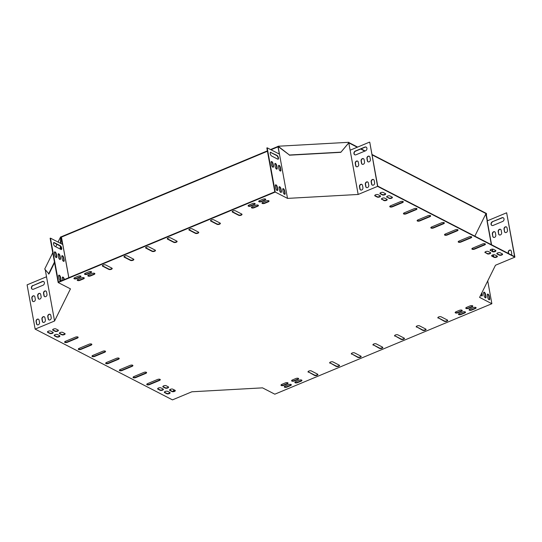 <?xml version="1.0" encoding="UTF-8"?>
<svg xmlns="http://www.w3.org/2000/svg" width="542" height="542" viewBox="0 0 542 542"><rect width="100%" height="100%" fill="white"/><g stroke="black" fill="none" stroke-linecap="round" stroke-linejoin="round"><path stroke-width="0.81" d="M267.369 150.866L61.009 236.881L61.077 237.254L267.436 151.238M270.98 149.768L278.134 146.78L278.154 146.232L348.804 142.302L348.784 142.858L357.28 147.234M270.546 149.545L278.066 146.408M360.721 149.009L364.8 151.11M372.049 154.849L486.106 213.629L485.917 214.022M371.981 154.477L486.038 213.257L486.093 214.009M348.852 142.553L357.639 147.085M361.08 148.86L365.166 150.961M486.106 213.629L486.506 213.609L486.038 213.257M54.559 262.66L48.963 273.981L44.708 269.056L52.764 252.768M55.731 246.759L56.937 244.327M58.062 242.05L60.609 236.908L61.077 237.254L60.826 243.473M61.009 236.881L60.609 236.908M486.506 213.609L486.431 215.431M278.222 146.604L289.442 155.012L278.154 146.232M348.784 142.858L340.816 152.329L289.353 155.195M348.872 142.675L340.816 152.329M340.904 152.153L289.442 155.012M58.19 255.323L58.746 254.191M48.563 274.001L54.457 262.084M58.089 254.733L58.461 253.981M60.596 249.266L60.697 246.63M60.203 249.063L60.318 246.163M60.433 243.27L60.677 237.281M94.769 273.48A1.816 0.745 -10.3 0 1 93.969 274.103L90.507 275.546A1.816 0.745 -10.3 0 1 87.851 275.553M258.344 205.296A1.816 0.745 -10.3 0 1 257.538 205.919L254.076 207.362A1.816 0.745 -10.3 0 1 251.427 207.369M268.947 200.879A1.816 0.745 -10.3 0 1 268.141 201.502L264.679 202.945A1.816 0.745 -10.3 0 1 262.03 202.952M168.501 386.981A1.816 0.745 -10.3 0 1 167.078 387.801A1.816 0.745 -10.3 0 1 165.229 387.74L163.034 386.615A1.816 0.745 -10.3 0 1 162.857 386.48M65.02 333.648A1.816 0.745 -10.3 0 1 63.597 334.461A1.816 0.745 -10.3 0 1 61.741 334.407L59.552 333.276A1.816 0.745 -10.3 0 1 59.369 333.147M58.312 330.193A1.816 0.745 -10.3 0 1 56.89 331.006A1.816 0.745 -10.3 0 1 55.033 330.952L52.845 329.821A1.816 0.745 -10.3 0 1 52.662 329.692M462.123 310.322A1.816 0.745 -10.3 0 1 461.317 310.945L457.854 312.388A1.816 0.745 -10.3 0 1 455.199 312.395M298.547 378.506A1.816 0.745 -10.3 0 1 297.741 379.129L294.279 380.565A1.816 0.745 -10.3 0 1 291.63 380.572M287.944 382.923A1.816 0.745 -10.3 0 1 287.138 383.546L283.676 384.989A1.816 0.745 -10.3 0 1 281.027 384.996M255.058 203.609A1.816 0.745 -10.3 0 1 254.259 204.226L250.797 205.669A1.816 0.745 -10.3 0 1 248.141 205.675M91.49 271.786A1.816 0.745 -10.3 0 1 90.683 272.409L87.221 273.852A1.816 0.745 -10.3 0 1 84.566 273.859M59.823 335.81A1.816 0.745 -10.3 0 1 58.401 336.629A1.816 0.745 -10.3 0 1 56.551 336.568L54.356 335.444A1.816 0.745 -10.3 0 1 54.18 335.308M163.311 389.149A1.816 0.745 -10.3 0 1 161.889 389.962A1.816 0.745 -10.3 0 1 160.032 389.908L157.844 388.777A1.816 0.745 -10.3 0 1 157.661 388.648M301.833 380.199A1.816 0.745 -10.3 0 1 301.027 380.816L297.565 382.259A1.816 0.745 -10.3 0 1 294.916 382.266M465.409 312.016A1.816 0.745 -10.3 0 1 464.602 312.639L461.14 314.082A1.816 0.745 -10.3 0 1 458.485 314.089M80.887 276.203A1.816 0.745 -10.3 0 1 80.081 276.827L76.618 278.27A1.816 0.745 -10.3 0 1 73.963 278.276M170.019 392.604A1.816 0.745 -10.3 0 1 168.596 393.424A1.816 0.745 -10.3 0 1 166.74 393.363L164.551 392.232A1.816 0.745 -10.3 0 1 164.368 392.103M476.005 307.599A1.816 0.745 -10.3 0 1 475.205 308.222L471.743 309.665A1.816 0.745 -10.3 0 1 469.087 309.672M177.017 241.237A1.816 0.745 -10.3 0 1 175.594 242.057A1.816 0.745 -10.3 0 1 173.738 241.996L167.444 238.751A1.816 0.745 -10.3 0 1 167.261 238.622M198.657 232.22A1.816 0.745 -10.3 0 1 197.234 233.04A1.816 0.745 -10.3 0 1 195.377 232.979L189.083 229.733A1.816 0.745 -10.3 0 1 188.901 229.605M220.289 223.202A1.816 0.745 -10.3 0 1 218.866 224.022A1.816 0.745 -10.3 0 1 217.017 223.961L210.716 220.716A1.816 0.745 -10.3 0 1 210.54 220.587M241.928 214.185A1.816 0.745 -10.3 0 1 240.506 215.005A1.816 0.745 -10.3 0 1 238.649 214.944L232.355 211.698A1.816 0.745 -10.3 0 1 232.172 211.57M155.378 250.255A1.816 0.745 -10.3 0 1 153.955 251.075A1.816 0.745 -10.3 0 1 152.106 251.014L145.805 247.769A1.816 0.745 -10.3 0 1 145.629 247.64M133.745 259.279A1.816 0.745 -10.3 0 1 132.323 260.092A1.816 0.745 -10.3 0 1 130.466 260.038L124.172 256.793A1.816 0.745 -10.3 0 1 123.989 256.657M112.106 268.297A1.816 0.745 -10.3 0 1 110.683 269.11A1.816 0.745 -10.3 0 1 108.834 269.056L102.533 265.81A1.816 0.745 -10.3 0 1 102.357 265.675M78.062 337.144A1.816 0.745 -10.3 0 1 77.255 337.761L67.303 341.914A1.816 0.745 -10.3 0 1 64.654 341.921M91.754 344.197A1.816 0.745 -10.3 0 1 90.948 344.82L80.995 348.967A1.816 0.745 -10.3 0 1 78.339 348.973M105.439 351.25A1.816 0.745 -10.3 0 1 104.633 351.873L94.681 356.019A1.816 0.745 -10.3 0 1 92.032 356.026M160.195 379.475A1.816 0.745 -10.3 0 1 159.389 380.091L149.436 384.244A1.816 0.745 -10.3 0 1 146.78 384.251M146.503 372.415A1.816 0.745 -10.3 0 1 145.703 373.038L135.751 377.185A1.816 0.745 -10.3 0 1 133.095 377.191M132.817 365.362A1.816 0.745 -10.3 0 1 132.011 365.986L122.058 370.132A1.816 0.745 -10.3 0 1 119.409 370.139M119.125 358.309A1.816 0.745 -10.3 0 1 118.325 358.926L108.373 363.079A1.816 0.745 -10.3 0 1 105.717 363.086M382.706 347.253A1.816 0.745 -10.3 0 1 381.283 348.072A1.816 0.745 -10.3 0 1 379.434 348.011L373.133 344.766A1.816 0.745 -10.3 0 1 372.957 344.637M361.074 356.27A1.816 0.745 -10.3 0 1 359.651 357.09A1.816 0.745 -10.3 0 1 357.795 357.029L351.501 353.784A1.816 0.745 -10.3 0 1 351.318 353.655M339.434 365.288A1.816 0.745 -10.3 0 1 338.012 366.107A1.816 0.745 -10.3 0 1 336.162 366.046L329.861 362.801A1.816 0.745 -10.3 0 1 329.685 362.673M317.802 374.305A1.816 0.745 -10.3 0 1 316.379 375.125A1.816 0.745 -10.3 0 1 314.523 375.064L308.229 371.819A1.816 0.745 -10.3 0 1 308.046 371.69M404.346 338.235A1.816 0.745 -10.3 0 1 402.923 339.055A1.816 0.745 -10.3 0 1 401.066 338.994L394.772 335.749A1.816 0.745 -10.3 0 1 394.59 335.62M425.985 329.218A1.816 0.745 -10.3 0 1 424.562 330.031A1.816 0.745 -10.3 0 1 422.706 329.976L416.412 326.731A1.816 0.745 -10.3 0 1 416.229 326.596M447.617 320.2A1.816 0.745 -10.3 0 1 446.195 321.013A1.816 0.745 -10.3 0 1 444.345 320.959L438.044 317.714A1.816 0.745 -10.3 0 1 437.868 317.578M485.32 243.954A1.816 0.745 -10.3 0 1 484.514 244.577L474.562 248.724A1.816 0.745 -10.3 0 1 471.913 248.731M471.635 236.901A1.816 0.745 -10.3 0 1 470.829 237.525L460.876 241.671A1.816 0.745 -10.3 0 1 458.22 241.678M457.943 229.842A1.816 0.745 -10.3 0 1 457.143 230.465L447.184 234.618A1.816 0.745 -10.3 0 1 444.535 234.625M403.187 201.624A1.816 0.745 -10.3 0 1 402.388 202.247L392.435 206.394A1.816 0.745 -10.3 0 1 389.779 206.4M416.879 208.684A1.816 0.745 -10.3 0 1 416.073 209.3L406.121 213.453A1.816 0.745 -10.3 0 1 403.472 213.46M430.565 215.736A1.816 0.745 -10.3 0 1 429.765 216.36L419.813 220.506A1.816 0.745 -10.3 0 1 417.157 220.513M444.257 222.789A1.816 0.745 -10.3 0 1 443.451 223.412L433.498 227.559A1.816 0.745 -10.3 0 1 430.843 227.565M387.117 199.395A1.816 0.745 -10.3 0 1 385.694 200.208A1.816 0.745 -10.3 0 1 383.838 200.154L381.649 199.022A1.816 0.745 -10.3 0 1 381.473 198.894M490.605 252.728A1.816 0.745 -10.3 0 1 489.182 253.548A1.816 0.745 -10.3 0 1 487.326 253.487L485.137 252.355A1.816 0.745 -10.3 0 1 484.954 252.226M497.312 256.183A1.816 0.745 -10.3 0 1 495.889 257.003A1.816 0.745 -10.3 0 1 494.033 256.942L491.845 255.817A1.816 0.745 -10.3 0 1 491.662 255.682M495.794 250.567A1.816 0.745 -10.3 0 1 494.372 251.38A1.816 0.745 -10.3 0 1 492.515 251.325L490.327 250.194A1.816 0.745 -10.3 0 1 490.144 250.065M392.313 197.227A1.816 0.745 -10.3 0 1 390.89 198.047A1.816 0.745 -10.3 0 1 389.034 197.986L386.846 196.861A1.816 0.745 -10.3 0 1 386.663 196.726M385.606 193.772A1.816 0.745 -10.3 0 1 384.183 194.592A1.816 0.745 -10.3 0 1 382.327 194.531L380.138 193.399A1.816 0.745 -10.3 0 1 379.956 193.27M62.825 244.544L68.841 277.68L62.825 244.544L50.474 238.141L58.448 282.016L274.814 191.827L266.84 147.959L267.186 147.81L275.228 192.058L58.17 282.531L70.453 288.859L54.559 321.006L35.142 329.102L172.464 399.874L191.882 391.785L262.531 387.855L274.814 394.19L491.872 303.716L479.589 297.382L495.483 265.241L514.9 257.145L377.578 186.367L358.16 194.463L287.511 198.392L275.228 192.058M377.578 186.367L369.759 142.234L377.727 186.109L514.615 256.657L506.641 212.782L487.224 220.879L491.567 244.781M502.502 254.022A1.816 0.745 -10.3 0 1 501.079 254.842A1.816 0.745 -10.3 0 1 499.223 254.781L497.034 253.649A1.816 0.745 -10.3 0 1 496.858 253.52M380.409 195.933A1.816 0.745 -10.3 0 1 378.987 196.753A1.816 0.745 -10.3 0 1 377.13 196.692L374.942 195.567A1.816 0.745 -10.3 0 1 374.766 195.432M291.23 384.617A1.816 0.745 -10.3 0 1 290.424 385.24L286.962 386.683A1.816 0.745 -10.3 0 1 284.313 386.69M53.116 332.354A1.816 0.745 -10.3 0 1 51.693 333.174A1.816 0.745 -10.3 0 1 49.844 333.113L47.649 331.982A1.816 0.745 -10.3 0 1 47.472 331.853M265.661 199.185A1.816 0.745 -10.3 0 1 264.855 199.808L261.393 201.251A1.816 0.745 -10.3 0 1 258.744 201.258M472.726 305.905A1.816 0.745 -10.3 0 1 471.919 306.528L468.457 307.971A1.816 0.745 -10.3 0 1 465.802 307.978M175.208 390.436A1.816 0.745 -10.3 0 1 173.786 391.256A1.816 0.745 -10.3 0 1 171.936 391.195L169.741 390.071A1.816 0.745 -10.3 0 1 169.565 389.942M84.173 277.897A1.816 0.745 -10.3 0 1 83.366 278.52L79.904 279.963A1.816 0.745 -10.3 0 1 77.249 279.97M90.575 275.919A1.816 0.745 -10.3 0 1 87.831 275.749A1.816 0.745 -10.3 0 1 88.658 274.93L92.12 273.486A1.816 0.745 -10.3 0 1 94.864 273.656A1.816 0.745 -10.3 0 1 94.037 274.476L90.575 275.919L90.507 275.546M254.144 207.735A1.816 0.745 -10.3 0 1 251.4 207.566A1.816 0.745 -10.3 0 1 252.233 206.746L255.695 205.303A1.816 0.745 -10.3 0 1 258.439 205.472A1.816 0.745 -10.3 0 1 257.606 206.292L254.144 207.735L254.076 207.362M262.829 202.329L266.291 200.886A1.816 0.745 -10.3 0 1 269.042 201.055A1.816 0.745 -10.3 0 1 268.209 201.875L264.747 203.318A1.816 0.745 -10.3 0 1 262.003 203.148A1.816 0.745 -10.3 0 1 262.829 202.329M168.325 386.853A1.816 0.745 -10.3 0 1 168.596 387.157A1.816 0.745 -10.3 0 1 167.37 388.113A1.816 0.745 -10.3 0 1 165.296 388.113L163.101 386.988A1.816 0.745 -10.3 0 1 162.83 386.676A1.816 0.745 -10.3 0 1 164.057 385.721A1.816 0.745 -10.3 0 1 166.13 385.721L168.325 386.853M64.837 333.513A1.816 0.745 -10.3 0 1 65.115 333.825A1.816 0.745 -10.3 0 1 63.888 334.78A1.816 0.745 -10.3 0 1 61.808 334.78L59.62 333.648A1.816 0.745 -10.3 0 1 59.349 333.344A1.816 0.745 -10.3 0 1 60.569 332.388A1.816 0.745 -10.3 0 1 62.648 332.388L64.837 333.513M55.101 331.325L52.913 330.193A1.816 0.745 -10.3 0 1 52.642 329.888A1.816 0.745 -10.3 0 1 53.861 328.926A1.816 0.745 -10.3 0 1 55.941 328.933L58.13 330.058A1.816 0.745 -10.3 0 1 58.407 330.363A1.816 0.745 -10.3 0 1 57.181 331.325A1.816 0.745 -10.3 0 1 55.101 331.325L55.033 330.952M459.467 310.329A1.816 0.745 -10.3 0 1 462.211 310.498A1.816 0.745 -10.3 0 1 461.384 311.318L457.922 312.761A1.816 0.745 -10.3 0 1 455.178 312.592A1.816 0.745 -10.3 0 1 456.005 311.772L459.467 310.329M295.891 378.512A1.816 0.745 -10.3 0 1 298.642 378.682A1.816 0.745 -10.3 0 1 297.809 379.502L294.347 380.938A1.816 0.745 -10.3 0 1 291.603 380.775A1.816 0.745 -10.3 0 1 292.429 379.956L295.891 378.512M287.206 383.919L283.744 385.362A1.816 0.745 -10.3 0 1 281 385.193A1.816 0.745 -10.3 0 1 281.833 384.373L285.295 382.93A1.816 0.745 -10.3 0 1 288.039 383.099A1.816 0.745 -10.3 0 1 287.206 383.919L287.138 383.546M250.865 206.041A1.816 0.745 -10.3 0 1 248.114 205.872A1.816 0.745 -10.3 0 1 248.947 205.052L252.409 203.616A1.816 0.745 -10.3 0 1 255.153 203.778A1.816 0.745 -10.3 0 1 254.327 204.598L250.865 206.041L250.797 205.669M87.289 274.225A1.816 0.745 -10.3 0 1 84.545 274.056A1.816 0.745 -10.3 0 1 85.372 273.236L88.834 271.793A1.816 0.745 -10.3 0 1 91.578 271.962A1.816 0.745 -10.3 0 1 90.751 272.782L87.289 274.225L87.221 273.852M59.647 335.681A1.816 0.745 -10.3 0 1 59.918 335.986A1.816 0.745 -10.3 0 1 58.692 336.941A1.816 0.745 -10.3 0 1 56.619 336.941L54.424 335.816A1.816 0.745 -10.3 0 1 54.153 335.505A1.816 0.745 -10.3 0 1 55.379 334.55A1.816 0.745 -10.3 0 1 57.459 334.55L59.647 335.681M163.128 389.014A1.816 0.745 -10.3 0 1 163.399 389.325A1.816 0.745 -10.3 0 1 162.18 390.281A1.816 0.745 -10.3 0 1 160.1 390.281L157.912 389.149A1.816 0.745 -10.3 0 1 157.641 388.844A1.816 0.745 -10.3 0 1 158.86 387.889A1.816 0.745 -10.3 0 1 160.94 387.889L163.128 389.014M299.177 380.206A1.816 0.745 -10.3 0 1 301.928 380.376A1.816 0.745 -10.3 0 1 301.095 381.189L297.633 382.632A1.816 0.745 -10.3 0 1 294.889 382.462A1.816 0.745 -10.3 0 1 295.715 381.649L299.177 380.206M462.753 312.023A1.816 0.745 -10.3 0 1 465.497 312.192A1.816 0.745 -10.3 0 1 464.67 313.012L461.208 314.455A1.816 0.745 -10.3 0 1 458.464 314.285A1.816 0.745 -10.3 0 1 459.291 313.466L462.753 312.023M80.148 277.199L76.686 278.642A1.816 0.745 -10.3 0 1 73.942 278.473A1.816 0.745 -10.3 0 1 74.769 277.653L78.231 276.21A1.816 0.745 -10.3 0 1 80.975 276.379A1.816 0.745 -10.3 0 1 80.148 277.199L80.081 276.827M167.647 391.344L169.836 392.476A1.816 0.745 -10.3 0 1 170.113 392.781A1.816 0.745 -10.3 0 1 168.887 393.736A1.816 0.745 -10.3 0 1 166.807 393.736L164.619 392.604A1.816 0.745 -10.3 0 1 164.348 392.3A1.816 0.745 -10.3 0 1 165.567 391.344A1.816 0.745 -10.3 0 1 167.647 391.344M469.894 309.048L473.356 307.605A1.816 0.745 -10.3 0 1 476.1 307.775A1.816 0.745 -10.3 0 1 475.273 308.594L471.811 310.038A1.816 0.745 -10.3 0 1 469.067 309.868A1.816 0.745 -10.3 0 1 469.894 309.048M176.834 241.109A1.816 0.745 -10.3 0 1 177.112 241.414A1.816 0.745 -10.3 0 1 175.886 242.369A1.816 0.745 -10.3 0 1 173.806 242.369L167.512 239.124A1.816 0.745 -10.3 0 1 167.241 238.819A1.816 0.745 -10.3 0 1 168.467 237.863A1.816 0.745 -10.3 0 1 170.54 237.863L176.834 241.109M198.474 232.091A1.816 0.745 -10.3 0 1 198.745 232.396A1.816 0.745 -10.3 0 1 197.525 233.351A1.816 0.745 -10.3 0 1 195.445 233.351L189.151 230.106A1.816 0.745 -10.3 0 1 188.873 229.801A1.816 0.745 -10.3 0 1 190.1 228.846A1.816 0.745 -10.3 0 1 192.18 228.846L198.474 232.091M220.113 223.074A1.816 0.745 -10.3 0 1 220.384 223.379A1.816 0.745 -10.3 0 1 219.158 224.334A1.816 0.745 -10.3 0 1 217.085 224.334L210.784 221.089A1.816 0.745 -10.3 0 1 210.513 220.784A1.816 0.745 -10.3 0 1 211.739 219.828A1.816 0.745 -10.3 0 1 213.812 219.828L220.113 223.074M241.746 214.056A1.816 0.745 -10.3 0 1 242.023 214.361A1.816 0.745 -10.3 0 1 240.797 215.316A1.816 0.745 -10.3 0 1 238.717 215.316L232.423 212.071A1.816 0.745 -10.3 0 1 232.152 211.766A1.816 0.745 -10.3 0 1 233.372 210.804A1.816 0.745 -10.3 0 1 235.452 210.811L241.746 214.056M155.202 250.126A1.816 0.745 -10.3 0 1 155.473 250.431A1.816 0.745 -10.3 0 1 154.246 251.393A1.816 0.745 -10.3 0 1 152.173 251.386L145.873 248.141A1.816 0.745 -10.3 0 1 145.602 247.836A1.816 0.745 -10.3 0 1 146.828 246.881A1.816 0.745 -10.3 0 1 148.901 246.881L155.202 250.126M133.562 259.144A1.816 0.745 -10.3 0 1 133.84 259.449A1.816 0.745 -10.3 0 1 132.614 260.411A1.816 0.745 -10.3 0 1 130.534 260.411L124.24 257.165A1.816 0.745 -10.3 0 1 123.969 256.854A1.816 0.745 -10.3 0 1 125.188 255.899A1.816 0.745 -10.3 0 1 127.268 255.899L133.562 259.144M111.93 268.161A1.816 0.745 -10.3 0 1 112.201 268.473A1.816 0.745 -10.3 0 1 110.975 269.428A1.816 0.745 -10.3 0 1 108.901 269.428L102.601 266.183A1.816 0.745 -10.3 0 1 102.33 265.871A1.816 0.745 -10.3 0 1 103.556 264.916A1.816 0.745 -10.3 0 1 105.629 264.916L111.93 268.161M67.371 342.287A1.816 0.745 -10.3 0 1 64.627 342.117A1.816 0.745 -10.3 0 1 65.453 341.297L75.413 337.151A1.816 0.745 -10.3 0 1 78.156 337.32A1.816 0.745 -10.3 0 1 77.323 338.133L67.371 342.287L67.303 341.914M81.063 349.339A1.816 0.745 -10.3 0 1 78.319 349.17A1.816 0.745 -10.3 0 1 79.146 348.35L89.098 344.204A1.816 0.745 -10.3 0 1 91.842 344.373A1.816 0.745 -10.3 0 1 91.015 345.193L81.063 349.339L80.995 348.967M94.748 356.392A1.816 0.745 -10.3 0 1 92.005 356.223A1.816 0.745 -10.3 0 1 92.831 355.41L102.784 351.257A1.816 0.745 -10.3 0 1 105.534 351.426A1.816 0.745 -10.3 0 1 104.701 352.246L94.748 356.392L94.681 356.019M149.504 384.617A1.816 0.745 -10.3 0 1 146.76 384.447A1.816 0.745 -10.3 0 1 147.587 383.628L157.539 379.481A1.816 0.745 -10.3 0 1 160.283 379.651A1.816 0.745 -10.3 0 1 159.456 380.464L149.504 384.617L149.436 384.244M135.818 377.557A1.816 0.745 -10.3 0 1 133.068 377.388A1.816 0.745 -10.3 0 1 133.901 376.575L143.854 372.422A1.816 0.745 -10.3 0 1 146.597 372.591A1.816 0.745 -10.3 0 1 145.771 373.411L135.818 377.557L135.751 377.185M122.126 370.504A1.816 0.745 -10.3 0 1 119.382 370.335A1.816 0.745 -10.3 0 1 120.209 369.515L130.161 365.369A1.816 0.745 -10.3 0 1 132.912 365.538A1.816 0.745 -10.3 0 1 132.079 366.358L122.126 370.504L122.058 370.132M108.441 363.452A1.816 0.745 -10.3 0 1 105.69 363.282A1.816 0.745 -10.3 0 1 106.523 362.462L116.476 358.316A1.816 0.745 -10.3 0 1 119.22 358.486A1.816 0.745 -10.3 0 1 118.393 359.299L108.441 363.452L108.373 363.079M373.201 345.139A1.816 0.745 -10.3 0 1 372.93 344.834A1.816 0.745 -10.3 0 1 374.156 343.879A1.816 0.745 -10.3 0 1 376.229 343.879L382.53 347.124A1.816 0.745 -10.3 0 1 382.801 347.429A1.816 0.745 -10.3 0 1 381.575 348.384A1.816 0.745 -10.3 0 1 379.502 348.384L373.133 344.766M351.568 354.156A1.816 0.745 -10.3 0 1 351.297 353.851A1.816 0.745 -10.3 0 1 352.517 352.896A1.816 0.745 -10.3 0 1 354.597 352.896L360.891 356.141A1.816 0.745 -10.3 0 1 361.168 356.446A1.816 0.745 -10.3 0 1 359.942 357.402A1.816 0.745 -10.3 0 1 357.862 357.402L351.501 353.784M329.929 363.174A1.816 0.745 -10.3 0 1 329.658 362.869A1.816 0.745 -10.3 0 1 330.884 361.914A1.816 0.745 -10.3 0 1 332.957 361.914L339.258 365.159A1.816 0.745 -10.3 0 1 339.529 365.464A1.816 0.745 -10.3 0 1 338.303 366.419A1.816 0.745 -10.3 0 1 336.23 366.419L329.861 362.801M308.296 372.191A1.816 0.745 -10.3 0 1 308.019 371.887A1.816 0.745 -10.3 0 1 309.245 370.931A1.816 0.745 -10.3 0 1 311.325 370.931L317.619 374.176A1.816 0.745 -10.3 0 1 317.89 374.481A1.816 0.745 -10.3 0 1 316.67 375.443A1.816 0.745 -10.3 0 1 314.59 375.437L308.229 371.819M394.84 336.121A1.816 0.745 -10.3 0 1 394.569 335.816A1.816 0.745 -10.3 0 1 395.796 334.854A1.816 0.745 -10.3 0 1 397.869 334.854L404.163 338.106A1.816 0.745 -10.3 0 1 404.44 338.411A1.816 0.745 -10.3 0 1 403.214 339.367A1.816 0.745 -10.3 0 1 401.134 339.367L394.772 335.749M416.48 327.104A1.816 0.745 -10.3 0 1 416.202 326.792A1.816 0.745 -10.3 0 1 417.428 325.837A1.816 0.745 -10.3 0 1 419.508 325.837L425.802 329.082A1.816 0.745 -10.3 0 1 426.073 329.394A1.816 0.745 -10.3 0 1 424.853 330.349A1.816 0.745 -10.3 0 1 422.774 330.349L416.412 326.731M438.112 318.086A1.816 0.745 -10.3 0 1 437.841 317.775A1.816 0.745 -10.3 0 1 439.067 316.819A1.816 0.745 -10.3 0 1 441.141 316.819L447.441 320.065A1.816 0.745 -10.3 0 1 447.712 320.369A1.816 0.745 -10.3 0 1 446.486 321.331A1.816 0.745 -10.3 0 1 444.413 321.331L438.044 317.714M482.671 243.961A1.816 0.745 -10.3 0 1 485.415 244.13A1.816 0.745 -10.3 0 1 484.582 244.95L474.629 249.096A1.816 0.745 -10.3 0 1 471.886 248.927A1.816 0.745 -10.3 0 1 472.712 248.107L482.671 243.961M468.979 236.908A1.816 0.745 -10.3 0 1 471.723 237.078A1.816 0.745 -10.3 0 1 470.896 237.897L460.944 242.044A1.816 0.745 -10.3 0 1 458.2 241.874A1.816 0.745 -10.3 0 1 459.027 241.055L468.979 236.908M455.294 229.849A1.816 0.745 -10.3 0 1 458.037 230.018A1.816 0.745 -10.3 0 1 457.211 230.838L447.252 234.991A1.816 0.745 -10.3 0 1 444.508 234.822A1.816 0.745 -10.3 0 1 445.341 234.002L455.294 229.849M400.538 201.631A1.816 0.745 -10.3 0 1 403.282 201.8A1.816 0.745 -10.3 0 1 402.455 202.62L392.503 206.766A1.816 0.745 -10.3 0 1 389.759 206.597A1.816 0.745 -10.3 0 1 390.586 205.777L400.538 201.631M414.224 208.684A1.816 0.745 -10.3 0 1 416.974 208.853A1.816 0.745 -10.3 0 1 416.141 209.673L406.188 213.826A1.816 0.745 -10.3 0 1 403.444 213.656A1.816 0.745 -10.3 0 1 404.271 212.837L414.224 208.684M427.916 215.743A1.816 0.745 -10.3 0 1 430.66 215.912A1.816 0.745 -10.3 0 1 429.833 216.732L419.881 220.879A1.816 0.745 -10.3 0 1 417.13 220.709A1.816 0.745 -10.3 0 1 417.963 219.889L427.916 215.743M441.601 222.796A1.816 0.745 -10.3 0 1 444.345 222.965A1.816 0.745 -10.3 0 1 443.519 223.785L433.566 227.931A1.816 0.745 -10.3 0 1 430.822 227.762A1.816 0.745 -10.3 0 1 431.649 226.942L441.601 222.796M381.717 199.395A1.816 0.745 -10.3 0 1 381.446 199.09A1.816 0.745 -10.3 0 1 382.672 198.135A1.816 0.745 -10.3 0 1 384.745 198.135L386.941 199.26A1.816 0.745 -10.3 0 1 387.212 199.571A1.816 0.745 -10.3 0 1 385.985 200.526A1.816 0.745 -10.3 0 1 383.905 200.526L381.649 199.022M485.205 252.728A1.816 0.745 -10.3 0 1 484.927 252.423A1.816 0.745 -10.3 0 1 486.154 251.468A1.816 0.745 -10.3 0 1 488.234 251.468L490.422 252.599A1.816 0.745 -10.3 0 1 490.693 252.904A1.816 0.745 -10.3 0 1 489.467 253.859A1.816 0.745 -10.3 0 1 487.393 253.859L485.137 252.355M494.941 254.923L497.129 256.054A1.816 0.745 -10.3 0 1 497.4 256.359A1.816 0.745 -10.3 0 1 496.174 257.315A1.816 0.745 -10.3 0 1 494.101 257.315L491.912 256.19A1.816 0.745 -10.3 0 1 491.635 255.878A1.816 0.745 -10.3 0 1 492.861 254.923A1.816 0.745 -10.3 0 1 494.941 254.923M490.395 250.567A1.816 0.745 -10.3 0 1 490.124 250.262A1.816 0.745 -10.3 0 1 491.35 249.306A1.816 0.745 -10.3 0 1 493.423 249.306L495.612 250.431A1.816 0.745 -10.3 0 1 495.889 250.736A1.816 0.745 -10.3 0 1 494.663 251.698A1.816 0.745 -10.3 0 1 492.583 251.698L490.327 250.194M386.913 197.234A1.816 0.745 -10.3 0 1 386.636 196.922A1.816 0.745 -10.3 0 1 387.862 195.967A1.816 0.745 -10.3 0 1 389.942 195.967L392.13 197.098A1.816 0.745 -10.3 0 1 392.401 197.403A1.816 0.745 -10.3 0 1 391.175 198.358A1.816 0.745 -10.3 0 1 389.102 198.358L386.846 196.861M382.395 194.903L380.206 193.772A1.816 0.745 -10.3 0 1 379.928 193.467A1.816 0.745 -10.3 0 1 381.155 192.512A1.816 0.745 -10.3 0 1 383.235 192.512L385.423 193.643A1.816 0.745 -10.3 0 1 385.694 193.948A1.816 0.745 -10.3 0 1 384.468 194.903A1.816 0.745 -10.3 0 1 382.395 194.903L382.327 194.531M500.131 252.762L502.319 253.886A1.816 0.745 -10.3 0 1 502.597 254.198A1.816 0.745 -10.3 0 1 501.37 255.153A1.816 0.745 -10.3 0 1 499.29 255.153L497.102 254.022A1.816 0.745 -10.3 0 1 496.831 253.717A1.816 0.745 -10.3 0 1 498.057 252.762A1.816 0.745 -10.3 0 1 500.131 252.762M377.198 197.064L375.01 195.94A1.816 0.745 -10.3 0 1 374.739 195.635A1.816 0.745 -10.3 0 1 375.965 194.673A1.816 0.745 -10.3 0 1 378.038 194.673L380.233 195.804A1.816 0.745 -10.3 0 1 380.504 196.109A1.816 0.745 -10.3 0 1 379.278 197.071A1.816 0.745 -10.3 0 1 377.198 197.064L377.13 196.692M290.492 385.613L287.03 387.056A1.816 0.745 -10.3 0 1 284.286 386.886A1.816 0.745 -10.3 0 1 285.112 386.067L288.574 384.624A1.816 0.745 -10.3 0 1 291.325 384.793A1.816 0.745 -10.3 0 1 290.492 385.613L290.424 385.24M49.911 333.486L47.716 332.354A1.816 0.745 -10.3 0 1 47.445 332.05A1.816 0.745 -10.3 0 1 48.672 331.094A1.816 0.745 -10.3 0 1 50.752 331.094L52.94 332.226A1.816 0.745 -10.3 0 1 53.211 332.531A1.816 0.745 -10.3 0 1 51.985 333.486A1.816 0.745 -10.3 0 1 49.911 333.486L49.844 333.113M259.55 200.635L263.012 199.192A1.816 0.745 -10.3 0 1 265.756 199.361A1.816 0.745 -10.3 0 1 264.923 200.181L261.461 201.624A1.816 0.745 -10.3 0 1 258.717 201.455A1.816 0.745 -10.3 0 1 259.55 200.635M466.608 307.355L470.07 305.912A1.816 0.745 -10.3 0 1 472.814 306.081A1.816 0.745 -10.3 0 1 471.987 306.901L468.525 308.344A1.816 0.745 -10.3 0 1 465.781 308.174A1.816 0.745 -10.3 0 1 466.608 307.355M172.837 389.183L175.032 390.308A1.816 0.745 -10.3 0 1 175.303 390.613A1.816 0.745 -10.3 0 1 174.077 391.575A1.816 0.745 -10.3 0 1 172.004 391.568L169.809 390.443A1.816 0.745 -10.3 0 1 169.538 390.138A1.816 0.745 -10.3 0 1 170.764 389.176A1.816 0.745 -10.3 0 1 172.837 389.183M83.434 278.893L79.972 280.336A1.816 0.745 -10.3 0 1 77.228 280.167A1.816 0.745 -10.3 0 1 78.055 279.347L81.517 277.904A1.816 0.745 -10.3 0 1 84.261 278.073A1.816 0.745 -10.3 0 1 83.434 278.893L83.366 278.52M62.797 244.496L61.544 237.606L61.05 237.809M62.35 244.259L61.144 237.626M279.333 154.07L278.114 147.336L278.602 147.133M287.511 198.392L278.202 147.153M487.407 220.804L486.174 214.002L485.774 214.029L487.224 220.879M474.833 236.156L485.774 214.029M487.725 280.919L491.872 303.716M481.852 295.979A1.816 0.779 67.4 0 0 481.96 294.923L481.648 293.215M489.243 299.794A1.816 0.779 67.4 0 0 489.351 298.73L488.931 296.399A1.816 0.779 67.4 0 0 487.468 294.204M485.551 297.883A1.816 0.779 67.4 0 0 485.659 296.826L485.232 294.496A1.816 0.779 67.4 0 0 483.769 292.301M480.795 294.936A1.816 0.779 67.4 0 0 482.048 295.959A1.816 0.779 67.4 0 0 482.305 294.773L481.919 292.666M489.277 296.257A1.816 0.779 67.4 0 0 487.617 294.089A1.816 0.779 67.4 0 0 487.36 295.268L487.78 297.599A1.816 0.779 67.4 0 0 489.44 299.767A1.816 0.779 67.4 0 0 489.697 298.588L489.277 296.257L488.931 296.399M485.578 294.353A1.816 0.779 67.4 0 0 483.925 292.179A1.816 0.779 67.4 0 0 483.66 293.364L484.087 295.695A1.816 0.779 67.4 0 0 485.74 297.863A1.816 0.779 67.4 0 0 486.005 296.684L485.578 294.353L485.232 294.496M506.641 212.782L514.9 257.145M492.434 221.712L501.953 217.742A2.073 1.673 117.3 0 1 503.247 217.762A2.073 1.673 117.3 0 1 504.026 219.632A2.073 1.673 117.3 0 1 502.63 221.468L493.112 225.438A2.073 1.673 117.3 0 1 491.824 225.418A2.073 1.673 117.3 0 1 491.038 223.555A2.073 1.673 117.3 0 1 492.434 221.712L502.177 217.857A2.073 1.673 117.3 0 1 503.349 217.823M504.453 231.481L504.026 229.158A1.816 1.463 117.3 0 1 504.677 227.274A1.816 1.463 117.3 0 1 506.377 226.908A1.816 1.463 117.3 0 1 507.055 227.891L507.481 230.221A1.816 1.463 117.3 0 1 506.831 232.105A1.816 1.463 117.3 0 1 505.137 232.471A1.816 1.463 117.3 0 1 504.453 231.481L504.25 229.266A1.816 1.463 117.3 0 1 504.839 227.437A1.816 1.463 117.3 0 1 506.485 226.969M492.766 236.353L492.346 234.022A1.816 1.463 117.3 0 1 492.99 232.145A1.816 1.463 117.3 0 1 494.69 231.78A1.816 1.463 117.3 0 1 495.374 232.762L495.794 235.093A1.816 1.463 117.3 0 1 495.151 236.976A1.816 1.463 117.3 0 1 493.45 237.335A1.816 1.463 117.3 0 1 492.766 236.353L492.563 234.137A1.816 1.463 117.3 0 1 493.159 232.308A1.816 1.463 117.3 0 1 494.799 231.84M498.613 233.92L498.186 231.59A1.816 1.463 117.3 0 1 498.836 229.706A1.816 1.463 117.3 0 1 500.537 229.347A1.816 1.463 117.3 0 1 501.214 230.33L501.641 232.653A1.816 1.463 117.3 0 1 500.991 234.537A1.816 1.463 117.3 0 1 499.29 234.903A1.816 1.463 117.3 0 1 498.613 233.92L498.403 231.705A1.816 1.463 117.3 0 1 498.999 229.876A1.816 1.463 117.3 0 1 500.639 229.408M496.56 256.786A1.816 1.463 117.3 0 1 496.851 255.912M508.45 253.48L508.261 252.443A1.816 1.463 117.3 0 1 508.911 250.56A1.816 1.463 117.3 0 1 510.605 250.194A1.816 1.463 117.3 0 1 511.289 251.183L511.716 253.507A1.816 1.463 117.3 0 1 511.391 254.997M491.933 225.472A2.073 1.673 117.3 0 1 491.276 223.589A2.073 1.673 117.3 0 1 492.651 221.827M505.246 232.518A1.816 1.463 117.3 0 1 504.67 231.597M493.566 237.389A1.816 1.463 117.3 0 1 492.99 236.468M499.406 234.95A1.816 1.463 117.3 0 1 498.83 234.029M496.818 256.651A1.816 1.463 117.3 0 1 497.068 256.02M508.667 253.595L508.477 252.558A1.816 1.463 117.3 0 1 509.073 250.729A1.816 1.463 117.3 0 1 510.713 250.262M348.452 143.251L348.852 143.23L358.16 194.463M50.474 238.141L50.128 238.284L58.17 282.531M279.469 154.145L267.186 147.81M277.951 159.213A2.073 0.888 67.4 0 0 277.917 157.315A2.073 0.888 67.4 0 0 276.657 155.547L270.634 152.444A2.073 0.888 67.4 0 0 270.363 152.363M273.026 167.248A1.816 0.779 67.4 0 0 273.134 166.184L272.707 163.853A1.816 0.779 67.4 0 0 271.244 161.658M280.417 171.055A1.816 0.779 67.4 0 0 280.526 169.992L280.099 167.668A1.816 0.779 67.4 0 0 278.635 165.473M276.718 169.151A1.816 0.779 67.4 0 0 276.827 168.088L276.406 165.757A1.816 0.779 67.4 0 0 274.943 163.569M284.652 194.341A1.816 0.779 67.4 0 0 284.753 193.284L284.333 190.953A1.816 0.779 67.4 0 0 282.87 188.758M277.253 190.533A1.816 0.779 67.4 0 0 277.362 189.47L276.942 187.146A1.816 0.779 67.4 0 0 275.478 184.951M280.952 192.437A1.816 0.779 67.4 0 0 281.061 191.373L280.634 189.05A1.816 0.779 67.4 0 0 279.171 186.855M270.98 152.302A2.073 0.888 67.4 0 0 270.519 152.248A2.073 0.888 67.4 0 0 270.336 154.05A2.073 0.888 67.4 0 0 271.657 156.028L277.68 159.131A2.073 0.888 67.4 0 0 278.141 159.185A2.073 0.888 67.4 0 0 278.331 157.383A2.073 0.888 67.4 0 0 277.003 155.405L270.634 152.444M273.053 163.711A1.816 0.779 67.4 0 0 271.4 161.543A1.816 0.779 67.4 0 0 271.135 162.722L271.562 165.053A1.816 0.779 67.4 0 0 273.215 167.221A1.816 0.779 67.4 0 0 273.48 166.042L273.053 163.711L272.707 163.853M280.444 167.519A1.816 0.779 67.4 0 0 278.791 165.351A1.816 0.779 67.4 0 0 278.527 166.53L278.954 168.86A1.816 0.779 67.4 0 0 280.607 171.035A1.816 0.779 67.4 0 0 280.871 169.849L280.444 167.519L280.099 167.668M276.752 165.615A1.816 0.779 67.4 0 0 275.092 163.447A1.816 0.779 67.4 0 0 274.835 164.626L275.255 166.956A1.816 0.779 67.4 0 0 276.915 169.124A1.816 0.779 67.4 0 0 277.172 167.945L276.752 165.615L276.406 165.757M284.679 190.811A1.816 0.779 67.4 0 0 283.019 188.636A1.816 0.779 67.4 0 0 282.761 189.822L283.188 192.146A1.816 0.779 67.4 0 0 284.841 194.321A1.816 0.779 67.4 0 0 285.099 193.135L284.679 190.811L284.333 190.953M277.287 186.997A1.816 0.779 67.4 0 0 275.627 184.829A1.816 0.779 67.4 0 0 275.37 186.008L275.79 188.338A1.816 0.779 67.4 0 0 277.45 190.513A1.816 0.779 67.4 0 0 277.707 189.327L277.287 186.997L276.942 187.146M280.98 188.901A1.816 0.779 67.4 0 0 279.326 186.733A1.816 0.779 67.4 0 0 279.069 187.918L279.489 190.242A1.816 0.779 67.4 0 0 281.149 192.417A1.816 0.779 67.4 0 0 281.406 191.231L280.98 188.901L280.634 189.05M369.536 142.126L350.118 150.215M366.25 147.16A2.073 1.673 -62.7 0 0 365.071 147.194L355.552 151.164A2.073 1.673 -62.7 0 0 354.17 152.925A2.073 1.673 -62.7 0 0 354.834 154.809M369.38 156.306A1.816 1.463 -62.7 0 0 367.74 156.774A1.816 1.463 -62.7 0 0 367.144 158.603L367.571 160.933A1.816 1.463 -62.7 0 0 368.147 161.855M357.693 161.177A1.816 1.463 -62.7 0 0 356.053 161.645A1.816 1.463 -62.7 0 0 355.464 163.474L355.884 165.805A1.816 1.463 -62.7 0 0 356.46 166.726M363.54 158.745A1.816 1.463 -62.7 0 0 361.9 159.213A1.816 1.463 -62.7 0 0 361.304 161.042L361.724 163.372A1.816 1.463 -62.7 0 0 362.3 164.294M361.927 184.47A1.816 1.463 -62.7 0 0 360.288 184.937A1.816 1.463 -62.7 0 0 359.692 186.766L360.118 189.09A1.816 1.463 -62.7 0 0 360.694 190.012M373.614 179.598A1.816 1.463 -62.7 0 0 371.968 180.066A1.816 1.463 -62.7 0 0 371.378 181.895L371.798 184.226A1.816 1.463 -62.7 0 0 372.374 185.14M367.767 182.031A1.816 1.463 -62.7 0 0 366.128 182.498A1.816 1.463 -62.7 0 0 365.538 184.327L365.958 186.658A1.816 1.463 -62.7 0 0 366.534 187.579M365.532 150.805A2.073 1.673 -62.7 0 0 366.92 148.969A2.073 1.673 -62.7 0 0 366.141 147.099A2.073 1.673 -62.7 0 0 364.854 147.085L355.335 151.049A2.073 1.673 -62.7 0 0 353.94 152.891A2.073 1.673 -62.7 0 0 354.719 154.761A2.073 1.673 -62.7 0 0 356.013 154.775L365.532 150.805M369.956 157.227A1.816 1.463 -62.7 0 0 369.271 156.245A1.816 1.463 -62.7 0 0 367.571 156.611A1.816 1.463 -62.7 0 0 366.927 158.494L367.347 160.825A1.816 1.463 -62.7 0 0 368.032 161.807A1.816 1.463 -62.7 0 0 369.732 161.441A1.816 1.463 -62.7 0 0 370.376 159.558L369.956 157.227M358.269 162.099A1.816 1.463 -62.7 0 0 357.591 161.116A1.816 1.463 -62.7 0 0 355.891 161.482A1.816 1.463 -62.7 0 0 355.24 163.366L355.667 165.689A1.816 1.463 -62.7 0 0 356.345 166.672A1.816 1.463 -62.7 0 0 358.045 166.313A1.816 1.463 -62.7 0 0 358.696 164.429L358.269 162.099M364.116 159.666A1.816 1.463 -62.7 0 0 363.431 158.684A1.816 1.463 -62.7 0 0 361.731 159.043A1.816 1.463 -62.7 0 0 361.087 160.927L361.507 163.257A1.816 1.463 -62.7 0 0 362.192 164.24A1.816 1.463 -62.7 0 0 363.892 163.874A1.816 1.463 -62.7 0 0 364.536 161.997L364.116 159.666M362.503 185.391A1.816 1.463 -62.7 0 0 361.819 184.402A1.816 1.463 -62.7 0 0 360.118 184.768A1.816 1.463 -62.7 0 0 359.475 186.651L359.895 188.982A1.816 1.463 -62.7 0 0 360.579 189.964A1.816 1.463 -62.7 0 0 362.28 189.598A1.816 1.463 -62.7 0 0 362.93 187.715L362.503 185.391M374.19 180.52A1.816 1.463 -62.7 0 0 373.506 179.537A1.816 1.463 -62.7 0 0 371.805 179.897A1.816 1.463 -62.7 0 0 371.162 181.78L371.582 184.111A1.816 1.463 -62.7 0 0 372.266 185.093A1.816 1.463 -62.7 0 0 373.966 184.727A1.816 1.463 -62.7 0 0 374.61 182.844L374.19 180.52M368.343 182.952A1.816 1.463 -62.7 0 0 367.666 181.97A1.816 1.463 -62.7 0 0 365.965 182.336A1.816 1.463 -62.7 0 0 365.315 184.219L365.742 186.543A1.816 1.463 -62.7 0 0 366.419 187.525A1.816 1.463 -62.7 0 0 368.12 187.166A1.816 1.463 -62.7 0 0 368.77 185.283L368.343 182.952M35.142 329.102L27.1 284.855L46.517 276.759L54.559 321.006M170.561 390.491L170.344 389.325M173.196 391.351A1.816 1.463 117.3 0 1 174.26 389.915M173.454 391.324A1.816 1.463 117.3 0 1 174.477 390.023M45.298 270.052L46.517 276.759M60.968 249.456L54.945 246.353A2.073 0.888 -112.6 0 1 53.624 244.374A2.073 0.888 -112.6 0 1 53.807 242.572A2.073 0.888 -112.6 0 1 54.268 242.626L60.291 245.729A2.073 0.888 -112.6 0 1 61.619 247.708A2.073 0.888 -112.6 0 1 61.429 249.51A2.073 0.888 -112.6 0 1 60.968 249.456M54.85 255.377L54.424 253.053A1.816 0.779 -112.6 0 1 54.688 251.867A1.816 0.779 -112.6 0 1 56.341 254.035L56.768 256.366A1.816 0.779 -112.6 0 1 56.504 257.552A1.816 0.779 -112.6 0 1 54.85 255.377M62.242 259.191L61.815 256.861A1.816 0.779 -112.6 0 1 62.079 255.675A1.816 0.779 -112.6 0 1 63.732 257.85L64.159 260.18A1.816 0.779 -112.6 0 1 63.895 261.359A1.816 0.779 -112.6 0 1 62.242 259.191M58.543 257.287L58.123 254.957A1.816 0.779 -112.6 0 1 58.38 253.771A1.816 0.779 -112.6 0 1 60.04 255.946L60.46 258.27A1.816 0.779 -112.6 0 1 60.203 259.455A1.816 0.779 -112.6 0 1 58.543 257.287M59.078 278.669L58.658 276.339A1.816 0.779 -112.6 0 1 58.915 275.153A1.816 0.779 -112.6 0 1 60.575 277.328L60.995 279.658A1.816 0.779 -112.6 0 1 60.738 280.837A1.816 0.779 -112.6 0 1 59.078 278.669M62.716 280.234L62.357 278.242A1.816 0.779 -112.6 0 1 62.615 277.064A1.816 0.779 -112.6 0 1 64.268 279.232L64.329 279.564M53.651 242.687A2.073 0.888 -112.6 0 1 53.922 242.769L59.945 245.878A2.073 0.888 -112.6 0 1 61.205 247.647A2.073 0.888 -112.6 0 1 61.239 249.544M54.532 251.989A1.816 0.779 -112.6 0 1 55.995 254.184L56.422 256.515A1.816 0.779 -112.6 0 1 56.314 257.572M61.924 255.797A1.816 0.779 -112.6 0 1 63.387 257.992L63.814 260.323A1.816 0.779 -112.6 0 1 63.705 261.38M58.231 253.893A1.816 0.779 -112.6 0 1 59.695 256.088L60.115 258.419A1.816 0.779 -112.6 0 1 60.006 259.476M58.766 275.275A1.816 0.779 -112.6 0 1 60.23 277.47L60.65 279.801A1.816 0.779 -112.6 0 1 60.541 280.864M62.459 277.179A1.816 0.779 -112.6 0 1 63.922 279.374L63.983 279.706M43.719 281.596A2.073 1.673 -62.7 0 0 42.54 281.63L33.021 285.6A2.073 1.673 -62.7 0 0 31.639 287.362A2.073 1.673 -62.7 0 0 32.303 289.245M34.302 295.973A1.816 1.463 -62.7 0 0 32.656 296.44A1.816 1.463 -62.7 0 0 32.066 298.269L32.486 300.6A1.816 1.463 -62.7 0 0 33.062 301.521M45.982 291.101A1.816 1.463 -62.7 0 0 44.342 291.569A1.816 1.463 -62.7 0 0 43.746 293.398L44.173 295.729A1.816 1.463 -62.7 0 0 44.749 296.65M40.142 293.54A1.816 1.463 -62.7 0 0 38.502 294.008A1.816 1.463 -62.7 0 0 37.906 295.837L38.326 298.168A1.816 1.463 -62.7 0 0 38.902 299.089M50.216 314.394A1.816 1.463 -62.7 0 0 48.577 314.861A1.816 1.463 -62.7 0 0 47.981 316.691L48.401 319.021A1.816 1.463 -62.7 0 0 48.976 319.943M38.529 319.265A1.816 1.463 -62.7 0 0 36.89 319.733A1.816 1.463 -62.7 0 0 36.294 321.562L36.721 323.886A1.816 1.463 -62.7 0 0 37.296 324.807M44.369 316.826A1.816 1.463 -62.7 0 0 42.73 317.294A1.816 1.463 -62.7 0 0 42.141 319.123L42.561 321.453A1.816 1.463 -62.7 0 0 43.136 322.375M32.798 285.485A2.073 1.673 -62.7 0 0 31.409 287.321A2.073 1.673 -62.7 0 0 32.188 289.191A2.073 1.673 -62.7 0 0 33.475 289.211L43.001 285.241A2.073 1.673 -62.7 0 0 44.39 283.405A2.073 1.673 -62.7 0 0 43.611 281.535A2.073 1.673 -62.7 0 0 42.323 281.515L33.021 285.6M34.878 296.894A1.816 1.463 -62.7 0 0 34.193 295.912A1.816 1.463 -62.7 0 0 32.493 296.278A1.816 1.463 -62.7 0 0 31.843 298.161L32.269 300.485A1.816 1.463 -62.7 0 0 32.954 301.474A1.816 1.463 -62.7 0 0 34.654 301.108A1.816 1.463 -62.7 0 0 35.298 299.225L34.878 296.894M46.558 292.023A1.816 1.463 -62.7 0 0 45.874 291.04A1.816 1.463 -62.7 0 0 44.173 291.406A1.816 1.463 -62.7 0 0 43.529 293.29L43.949 295.62A1.816 1.463 -62.7 0 0 44.634 296.603A1.816 1.463 -62.7 0 0 46.334 296.237A1.816 1.463 -62.7 0 0 46.985 294.353L46.558 292.023M40.718 294.462A1.816 1.463 -62.7 0 0 40.033 293.479A1.816 1.463 -62.7 0 0 38.333 293.839A1.816 1.463 -62.7 0 0 37.689 295.722L38.109 298.053A1.816 1.463 -62.7 0 0 38.794 299.035A1.816 1.463 -62.7 0 0 40.494 298.669A1.816 1.463 -62.7 0 0 41.138 296.792L40.718 294.462M50.792 315.315A1.816 1.463 -62.7 0 0 50.108 314.333A1.816 1.463 -62.7 0 0 48.407 314.692A1.816 1.463 -62.7 0 0 47.764 316.575L48.184 318.906A1.816 1.463 -62.7 0 0 48.868 319.888A1.816 1.463 -62.7 0 0 50.569 319.523A1.816 1.463 -62.7 0 0 51.212 317.646L50.792 315.315M39.105 320.187A1.816 1.463 -62.7 0 0 38.421 319.197A1.816 1.463 -62.7 0 0 36.727 319.563A1.816 1.463 -62.7 0 0 36.077 321.447L36.504 323.777A1.816 1.463 -62.7 0 0 37.181 324.76A1.816 1.463 -62.7 0 0 38.882 324.394A1.816 1.463 -62.7 0 0 39.532 322.51L39.105 320.187M44.945 317.748A1.816 1.463 -62.7 0 0 44.268 316.765A1.816 1.463 -62.7 0 0 42.567 317.131A1.816 1.463 -62.7 0 0 41.917 319.014L42.344 321.338A1.816 1.463 -62.7 0 0 43.028 322.321A1.816 1.463 -62.7 0 0 44.722 321.962A1.816 1.463 -62.7 0 0 45.372 320.078L44.945 317.748M487.041 221.014L491.343 244.666M492.156 249.151L492.556 251.339M493.193 254.842L493.525 256.684M492.36 249.137L492.773 251.42M493.389 254.808L493.748 256.8M68.8 277.7L62.757 244.469M380.138 193.399L380.206 193.772M499.223 254.781L499.29 255.153M497.034 253.649L497.102 254.022M389.102 198.358L389.034 197.986M492.583 251.698L492.515 251.325M494.033 256.942L494.101 257.315M491.845 255.817L491.912 256.19M374.942 195.567L375.01 195.94M487.393 253.859L487.326 253.487M383.905 200.526L383.838 200.154M443.519 223.785L443.451 223.412M433.566 227.931L433.498 227.559M429.833 216.732L429.765 216.36M419.881 220.879L419.813 220.506M416.141 209.673L416.073 209.3M406.188 213.826L406.121 213.453M402.455 202.62L402.388 202.247M392.503 206.766L392.435 206.394M457.211 230.838L457.143 230.465M447.252 234.991L447.184 234.618M470.896 237.897L470.829 237.525M460.944 242.044L460.876 241.671M484.582 244.95L484.514 244.577M474.629 249.096L474.562 248.724M444.413 321.331L444.345 320.959M422.774 330.349L422.706 329.976M401.134 339.367L401.066 338.994M314.59 375.437L314.523 375.064M336.23 366.419L336.162 366.046M357.862 357.402L357.795 357.029M379.502 348.384L379.434 348.011M118.393 359.299L118.325 358.926M132.079 366.358L132.011 365.986M145.771 373.411L145.703 373.038M159.456 380.464L159.389 380.091M104.701 352.246L104.633 351.873M91.015 345.193L90.948 344.82M77.323 338.133L77.255 337.761M108.901 269.428L108.834 269.056M102.601 266.183L102.533 265.81M130.534 260.411L130.466 260.038M124.24 257.165L124.172 256.793M152.173 251.386L152.106 251.014M145.873 248.141L145.805 247.769M238.717 215.316L238.649 214.944M232.423 212.071L232.355 211.698M217.085 224.334L217.017 223.961M210.784 221.089L210.716 220.716M195.445 233.351L195.377 232.979M189.151 230.106L189.083 229.733M173.806 242.369L173.738 241.996M167.512 239.124L167.444 238.751M475.205 308.222L475.273 308.594M471.743 309.665L471.811 310.038M286.962 386.683L287.03 387.056M166.74 393.363L166.807 393.736M164.551 392.232L164.619 392.604M47.649 331.982L47.716 332.354M76.618 278.27L76.686 278.642M264.855 199.808L264.923 200.181M261.393 201.251L261.461 201.624M464.67 313.012L464.602 312.639M461.208 314.455L461.14 314.082M301.095 381.189L301.027 380.816M297.633 382.632L297.565 382.259M160.1 390.281L160.032 389.908M157.912 389.149L157.844 388.777M56.619 336.941L56.551 336.568M54.424 335.816L54.356 335.444M90.751 272.782L90.683 272.409M254.327 204.598L254.259 204.226M283.676 384.989L283.744 385.362M471.919 306.528L471.987 306.901M468.457 307.971L468.525 308.344M297.809 379.502L297.741 379.129M294.347 380.938L294.279 380.565M461.384 311.318L461.317 310.945M457.922 312.761L457.854 312.388M52.845 329.821L52.913 330.193M171.936 391.195L172.004 391.568M169.741 390.071L169.809 390.443M61.808 334.78L61.741 334.407M59.62 333.648L59.552 333.276M165.296 388.113L165.229 387.74M163.101 386.988L163.034 386.615M268.141 201.502L268.209 201.875M264.679 202.945L264.747 203.318M79.904 279.963L79.972 280.336M257.606 206.292L257.538 205.919M94.037 274.476L93.969 274.103M486.005 296.684L485.659 296.826M489.697 298.588L489.351 298.73M482.305 294.773L481.96 294.923M63.922 279.374L64.268 279.232M281.061 191.373L281.406 191.231M60.65 279.801L60.995 279.658M60.23 277.47L60.575 277.328M277.362 189.47L277.707 189.327M284.753 193.284L285.099 193.135M60.115 258.419L60.46 258.27M59.695 256.088L60.04 255.946M276.827 168.088L277.172 167.945M63.814 260.323L64.159 260.18M63.387 257.992L63.732 257.85M280.526 169.992L280.871 169.849M56.422 256.515L56.768 256.366M55.995 254.184L56.341 254.035M273.134 166.184L273.48 166.042M59.945 245.878L60.291 245.729M53.922 242.769L54.268 242.626M276.657 155.547L277.003 155.405"/></g></svg>
